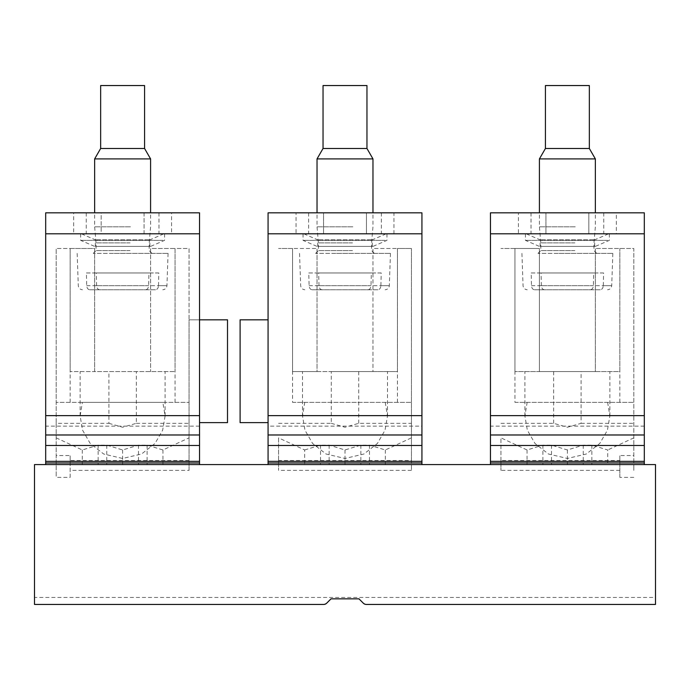 <?xml version="1.0" encoding="UTF-8"?>
<svg xmlns="http://www.w3.org/2000/svg" width="690" height="690" viewBox="0 0 690 690"><rect width="100%" height="100%" fill="white"/><g stroke="black" fill="none" stroke-linecap="round" stroke-linejoin="round"><path stroke-width="0.52" stroke-dasharray="3.45 2.59" d="M144.055 212.831L144.055 233.806L158.976 233.806L101.171 233.806L101.171 212.831L144.055 212.831L144.055 233.806L86.25 233.806L101.171 233.806L101.171 212.831L144.055 212.831M171.569 233.806L45.687 233.806L171.569 233.806L171.569 212.831L73.666 212.831L73.666 233.806M171.569 212.831L199.539 212.831L199.539 464.586L45.687 464.586L45.687 212.831L73.666 212.831M199.539 462.973L45.687 462.973M199.539 461.351L45.687 461.351M199.539 445.481L45.687 445.481M199.539 464.586L45.687 464.586M268.074 462.973L421.926 462.973L421.926 464.586L268.074 464.586L268.074 426.118L421.926 426.118L421.926 212.831L296.045 212.831L296.045 233.806L268.074 233.806L268.074 426.118M421.926 464.586L268.074 464.586M296.045 212.831L268.074 212.831L268.074 233.806L421.926 233.806L296.045 233.806M421.926 462.973L421.926 426.118M421.926 461.351L268.074 461.351M323.558 233.806L308.637 233.806L323.558 233.806L323.558 212.831L308.637 212.831L381.363 212.831L323.558 212.831L323.558 233.806L381.363 233.806L323.558 233.806M421.926 445.481L268.074 445.481M393.956 233.806L393.956 212.831M366.442 233.806L366.442 212.831L366.442 233.806M490.461 415.63L644.313 415.63L644.313 464.586L490.461 464.586L490.461 212.831L616.334 212.831L616.334 233.806L644.313 233.806L490.461 233.806L518.432 233.806L518.432 212.831M644.313 415.63L644.313 212.831L616.334 212.831M644.313 462.973L490.461 462.973M644.313 464.586L490.461 464.586M644.313 461.351L490.461 461.351M644.313 445.481L490.461 445.481M616.334 233.806L518.432 233.806M545.945 233.806L531.024 233.806L545.945 233.806L545.945 212.831L531.024 212.831L603.75 212.831L545.945 212.831L545.945 233.806L603.75 233.806L545.945 233.806M588.829 233.806L588.829 212.831L588.829 233.806M94.642 371.574L94.642 248.495L56.183 248.495L70.164 248.495L70.164 371.574L70.164 248.495L94.642 248.495L94.642 371.574L70.164 371.574L175.062 371.574L94.642 371.574M162.849 402.348L82.377 402.348L80.135 415.984L82.576 430.18L90.183 443.429L103.681 454.011L122.613 458.462L141.554 454.011L155.043 443.429L162.659 430.18L165.1 415.984L162.849 402.348L189.051 402.348L189.051 248.495L175.062 248.495L175.062 371.574L175.062 248.495L150.584 248.495L150.584 371.574L150.584 248.495L189.051 248.495L189.051 319.824L199.539 319.824M82.377 402.348L56.183 402.348L56.183 477.377L70.164 477.377L70.164 460.489L189.051 460.489L189.051 402.348L56.183 402.348L56.183 248.495L56.183 423.324L108.908 423.324L108.908 371.574M227.51 319.824L189.051 319.824L189.051 470.382L70.164 470.382M227.51 422.625L199.539 422.625M108.908 423.324L122.613 427.257L136.327 423.324L136.327 371.574M136.327 423.324L189.051 423.324M56.183 423.324L56.183 477.377M56.183 437.857L82.283 449.975L98.144 445.128L106.752 445.128L122.613 449.975L138.483 445.128L147.091 445.128L162.952 449.975L189.051 437.857M189.051 460.489L189.051 470.382M70.164 460.489L70.164 455.538L56.183 455.538M633.817 470.382L633.817 464.586L655.5 464.586L655.5 597.454L34.5 597.454L34.5 464.586L633.817 464.586L633.817 248.495L595.358 248.495L633.817 248.495L633.817 470.382M411.438 460.489L411.438 248.495L411.438 470.382L411.438 460.489L278.562 460.489L278.562 470.382L278.562 437.857L304.661 449.975L304.661 464.586M633.817 477.377L619.836 477.377L619.836 460.489L500.949 460.489L500.949 470.382L500.949 437.857L527.048 449.975L542.909 445.128L551.517 445.128L567.387 449.975L583.248 445.128L591.856 445.128L607.718 449.975L607.718 464.586M70.164 477.377L70.164 455.538M82.283 449.975L82.283 464.586M162.952 449.975L162.952 464.586M147.091 445.128L147.091 464.586M138.483 445.128L138.483 464.586M122.613 449.975L122.613 464.586M106.752 445.128L106.752 464.586M98.144 445.128L98.144 464.586M34.5 597.454L34.5 604.449L323.679 604.449L326.646 603.224L331.01 598.851L358.99 598.851L363.354 603.224L366.321 604.449L655.5 604.449L655.5 597.454M278.562 460.489L278.562 437.857M500.949 460.489L500.949 437.857M619.836 460.489L619.836 455.538L633.817 455.538M619.836 477.377L619.836 455.538M514.938 402.348L633.817 402.348L514.938 402.348L514.938 248.495L500.949 248.495L539.416 248.495L514.938 248.495L514.938 371.574L514.938 248.495M607.623 402.348L609.865 415.984L607.424 430.18L599.817 443.429L586.319 454.011L567.387 458.462L548.447 454.011L534.957 443.429L527.341 430.18L524.9 415.984L527.151 402.348M619.836 371.574L619.836 248.495L619.836 371.574L514.938 371.574L539.416 371.574L539.416 248.495L539.416 371.574L595.358 371.574L595.358 248.495L595.358 371.574L619.836 371.574M500.949 423.324L553.673 423.324L567.387 427.257L581.092 423.324L581.092 371.574M581.092 423.324L633.817 423.324M633.817 437.857L607.718 449.975M278.562 423.324L331.286 423.324L331.286 371.574L292.551 371.574L292.551 248.495L278.562 248.495L317.029 248.495L292.551 248.495L292.551 371.574L317.029 371.574L317.029 248.495L317.029 371.574L372.971 371.574L372.971 248.495L397.449 248.495L372.971 248.495L372.971 371.574L397.449 371.574L397.449 248.495L411.438 248.495L397.449 248.495L397.449 371.574L331.286 371.574M268.074 319.824L240.103 319.824M268.074 422.625L240.103 422.625M331.286 423.324L345 427.257L358.714 423.324L411.438 423.324M304.661 449.975L320.531 445.128L329.139 445.128L345 449.975L360.861 445.128L369.469 445.128L385.339 449.975L411.438 437.857M292.551 402.348L411.438 402.348L292.551 402.348L292.551 248.495M385.236 402.348L387.487 415.984L385.037 430.18L377.43 443.429L363.94 454.011L345 458.462L326.06 454.011L312.57 443.429L304.963 430.18L302.513 415.984L304.764 402.348M358.714 423.324L358.714 371.574M385.339 449.975L385.339 464.586M527.048 449.975L527.048 464.586M553.673 423.324L553.673 371.574M591.856 445.128L591.856 464.586M583.248 445.128L583.248 464.586M567.387 449.975L567.387 464.586M551.517 445.128L551.517 464.586M542.909 445.128L542.909 464.586M320.531 445.128L320.531 464.586M369.469 445.128L369.469 464.586M360.861 445.128L360.861 464.586M345 449.975L345 464.586M329.139 445.128L329.139 464.586M541.374 285.703L541.064 272.973L603.603 272.973L603.284 285.703L611.711 285.703L541.374 285.703C541.616 288.187 542.616 289.541 544.384 289.757L600.274 289.757C602.042 289.541 603.051 288.187 603.284 285.703M600.274 289.757L544.384 289.757M554.587 253.385L612.841 253.385L554.587 253.385M541.064 272.973L531.171 272.973L531.49 285.703C531.723 288.187 532.723 289.541 534.491 289.757L590.381 289.757C592.158 289.541 593.159 288.187 593.391 285.703L593.711 272.973L603.603 272.973M531.171 272.973L593.711 272.973M534.491 289.757L590.381 289.757M589.346 85.551L545.428 85.551M589.346 148.488L545.428 148.488M539.416 158.907L595.358 158.907M575.262 226.812L539.416 226.812L575.262 226.812M574.865 242.897L540.813 242.897L574.865 242.897M575.658 253.385L538.01 253.385L575.658 253.385M541.219 239.844L594.659 239.844L541.219 239.844M527.798 233.806L608.649 233.806L527.798 233.806M607.649 240.362L525.426 240.362L607.649 240.362M607.649 233.806L525.426 233.806L607.649 233.806M540.546 246.399L595.358 246.399L540.546 246.399M593.555 246.399L540.115 246.399L593.555 246.399M318.996 285.703L318.677 272.973L381.216 272.973L380.897 285.703L389.324 285.703L318.996 285.703C319.228 288.187 320.229 289.541 321.997 289.757L377.887 289.757C379.664 289.541 380.664 288.187 380.897 285.703M377.887 289.757L321.997 289.757M332.201 253.385L390.454 253.385L332.201 253.385M318.677 272.973L308.784 272.973L309.103 285.703C309.336 288.187 310.336 289.541 312.113 289.757L368.003 289.757C369.771 289.541 370.772 288.187 371.004 285.703L371.324 272.973L381.216 272.973M308.784 272.973L371.324 272.973M312.113 289.757L368.003 289.757M366.959 85.551L323.041 85.551M366.959 148.488L323.041 148.488M317.029 158.907L372.971 158.907M352.875 226.812L317.029 226.812L352.875 226.812M352.478 242.897L318.426 242.897L352.478 242.897M353.271 253.385L315.632 253.385L353.271 253.385M318.832 239.844L372.272 239.844L318.832 239.844M305.411 233.806L386.262 233.806L305.411 233.806M385.262 240.362L303.039 240.362L385.262 240.362M385.262 233.806L303.039 233.806L385.262 233.806M318.159 246.399L372.971 246.399L318.159 246.399M371.168 246.399L317.728 246.399L371.168 246.399M96.609 285.703L96.29 272.973L158.829 272.973L158.51 285.703L166.946 285.703L96.609 285.703C96.842 288.187 97.842 289.541 99.619 289.757L155.509 289.757C157.277 289.541 158.277 288.187 158.51 285.703M155.509 289.757L99.619 289.757M109.814 253.385L168.067 253.385L109.814 253.385M96.29 272.973L86.397 272.973L86.716 285.703C86.949 288.187 87.958 289.541 89.726 289.757L145.616 289.757C147.384 289.541 148.385 288.187 148.626 285.703L148.937 272.973L158.829 272.973M86.397 272.973L148.937 272.973M89.726 289.757L145.616 289.757M144.572 85.551L100.654 85.551M144.572 148.488L100.654 148.488M94.642 158.907L150.584 158.907M130.488 226.812L94.642 226.812L130.488 226.812M130.1 242.897L96.039 242.897L130.1 242.897M130.884 253.385L93.245 253.385L130.884 253.385M96.445 239.844L149.885 239.844L96.445 239.844M83.024 233.806L163.875 233.806L83.024 233.806M162.875 240.362L80.652 240.362L162.875 240.362M162.875 233.806L80.652 233.806L162.875 233.806M95.772 246.399L150.584 246.399L95.772 246.399M148.781 246.399L95.341 246.399L148.781 246.399M199.539 415.63L45.687 415.63M199.539 426.118L45.687 426.118M421.926 415.63L268.074 415.63M644.313 426.118L490.461 426.118M70.164 402.348L70.164 248.495M175.062 402.348L175.062 248.495M411.438 470.382L278.562 470.382M619.836 470.382L500.949 470.382M619.836 402.348L619.836 248.495M397.449 402.348L397.449 248.495M531.49 285.703L593.391 285.703M574.865 250.591L540.813 250.591L574.865 250.591M309.103 285.703L371.004 285.703M352.478 250.591L318.426 250.591L352.478 250.591M86.716 285.703L148.626 285.703M130.1 250.591L96.039 250.591L130.1 250.591M158.976 212.831L158.976 233.806M86.25 212.831L86.25 233.806M381.363 212.831L381.363 233.806M308.637 212.831L308.637 233.806M603.75 212.831L603.75 233.806M531.024 212.831L531.024 233.806M80.135 415.984L80.135 371.574M165.1 415.984L165.1 371.574M524.9 415.984L524.9 371.574M609.865 415.984L609.865 371.574M302.513 415.984L302.513 371.574M387.487 415.984L387.487 371.574M612.841 253.385L611.711 285.703C611.418 288.153 610.02 289.498 607.519 289.757M538.01 253.385L540.813 250.591L540.813 242.897L539.416 226.812L539.416 212.831M596.755 253.385L593.961 250.591L593.961 242.897L595.358 226.812L595.358 212.831M521.933 253.385L523.055 285.703C523.348 288.153 524.745 289.498 527.255 289.757M594.659 246.399L594.659 239.844L608.649 233.806M540.115 246.399L540.115 239.844L526.125 233.806M609.348 233.806L609.348 240.362L595.358 246.399M525.426 233.806L525.426 240.362L539.416 246.399M390.454 253.385L389.324 285.703C389.039 288.153 387.642 289.498 385.132 289.757M315.632 253.385L318.426 250.591L318.426 242.897L317.029 226.812L317.029 212.831M374.368 253.385L371.574 250.591L371.574 242.897L372.971 226.812L372.971 212.831M299.546 253.385L300.676 285.703C300.961 288.153 302.358 289.498 304.868 289.757M372.272 246.399L372.272 239.844L386.262 233.806M317.728 246.399L317.728 239.844L303.738 233.806M386.961 233.806L386.961 240.362L372.971 246.399M303.039 233.806L303.039 240.362L317.029 246.399M168.067 253.385L166.946 285.703C166.652 288.153 165.255 289.498 162.745 289.757M93.245 253.385L96.039 250.591L96.039 242.897L94.642 226.812L94.642 212.831M151.99 253.385L149.187 250.591L149.187 242.897L150.584 226.812L150.584 212.831M77.159 253.385L78.289 285.703C78.582 288.153 79.98 289.498 82.481 289.757M149.885 246.399L149.885 239.844L163.875 233.806M95.341 246.399L95.341 239.844L81.351 233.806M164.574 233.806L164.574 240.362L150.584 246.399M80.652 233.806L80.652 240.362L94.642 246.399"/><path stroke-width="1.03" d="M199.539 212.831L45.687 212.831L45.687 233.806L199.539 233.806L199.539 212.831M45.687 464.586L45.687 445.481L199.539 445.481L199.539 462.973L45.687 462.973M199.539 233.806L199.539 434.985L45.687 434.985L45.687 445.481M45.687 434.985L45.687 233.806M199.539 434.985L199.539 445.481M199.539 464.586L199.539 462.973M199.539 415.63L45.687 415.63M199.539 461.351L45.687 461.351M421.926 464.586L421.926 462.973L268.074 462.973L268.074 464.586M268.074 461.351L268.074 434.985L421.926 434.985L421.926 461.351L268.074 461.351L268.074 462.973M268.074 434.985L268.074 212.831L421.926 212.831L421.926 233.806L268.074 233.806M421.926 434.985L421.926 233.806M421.926 461.351L421.926 462.973M421.926 415.63L268.074 415.63M644.313 464.586L644.313 462.973L490.461 462.973L490.461 464.586M644.313 212.831L644.313 415.63L490.461 415.63L490.461 212.831L644.313 212.831M644.313 462.973L644.313 415.63M644.313 461.351L490.461 461.351L490.461 462.973M490.461 461.351L490.461 415.63M199.539 422.625L227.51 422.625L227.51 319.824L199.539 319.824M655.5 604.449L655.5 464.586L34.5 464.586L34.5 604.449L323.679 604.449A4.192 4.192 0 0 0 326.646 603.224L331.01 598.851L358.99 598.851L363.354 603.224A4.192 4.192 0 0 0 366.321 604.449L655.5 604.449M268.074 422.625L240.103 422.625L240.103 319.824L268.074 319.824M545.428 148.488L545.428 85.551L589.346 85.551L589.346 148.488L595.358 158.907L539.416 158.907L545.428 148.488L589.346 148.488M323.041 148.488L323.041 85.551L366.959 85.551L366.959 148.488L372.971 158.907L317.029 158.907L323.041 148.488L366.959 148.488M100.654 148.488L100.654 85.551L144.572 85.551L144.572 148.488L150.584 158.907L94.642 158.907L100.654 148.488L144.572 148.488M421.926 445.481L268.074 445.481M490.461 233.806L644.313 233.806M644.313 434.985L490.461 434.985M490.461 445.481L644.313 445.481M539.416 212.831L539.416 158.907M595.358 212.831L595.358 158.907M317.029 212.831L317.029 158.907M372.971 212.831L372.971 158.907M94.642 212.831L94.642 158.907M150.584 212.831L150.584 158.907"/></g></svg>
